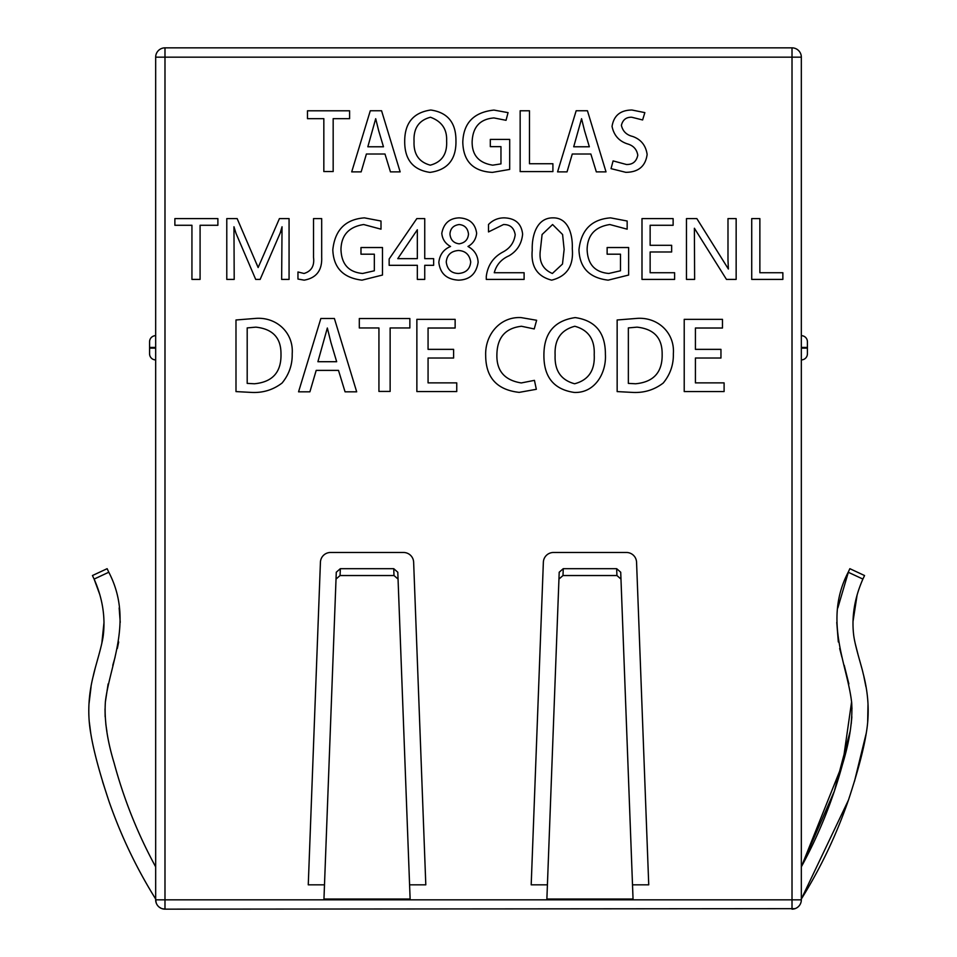 <?xml version="1.0" encoding="UTF-8"?>
<svg xmlns="http://www.w3.org/2000/svg" width="957" height="957" viewBox="0 0 957 957"><rect width="100%" height="100%" fill="white"/><g stroke="black" fill="none" stroke-linecap="round" stroke-linejoin="round"><path stroke-width="1.44" d="M801.332 899.831L792.013 899.831L792.013 909.15A9.319 9.319 0 0 0 801.332 899.831L801.332 57.169A9.319 9.319 0 0 0 792.013 47.85L792.013 57.169L801.332 57.169M161.936 908.636L164.987 909.15L164.987 899.831L155.668 899.831L155.668 57.169L164.987 57.169L164.987 47.85L792.013 47.85M759.87 218.603L751.723 218.603L751.723 279.408L782.862 279.408L782.862 272.733L759.87 272.733L759.87 218.603M727.99 260.196L728.385 269.025L696.852 218.603L686.468 218.603L686.468 279.408L694.626 279.408L694.387 228.245L726.471 279.408L736.148 279.408L736.148 218.603L727.99 218.603L727.99 260.196M650.138 251.978L671.647 251.978L671.647 245.303L650.138 245.303L650.138 225.278L673.13 225.278L673.13 218.603L641.991 218.603L641.991 279.408L674.613 279.408L674.613 272.733L650.138 272.733L650.138 251.978M607.133 254.191L620.483 254.191L620.483 270.783L608.808 273.475C594.787 272.219 587.55 264.156 587.12 249.287C587.538 235.063 595.11 226.821 609.836 224.536L627.158 229.178L627.158 221.019L610.554 217.861C591.605 219.309 581.078 229.955 578.961 249.801C579.643 267.804 589.38 277.913 608.162 280.15L628.641 275.042L628.641 247.528L607.133 247.528L607.133 254.191M553.014 217.861C536.219 217.694 531.697 236.726 532.248 250.184C530.74 266.465 537.212 276.441 551.651 280.15C566.891 276.346 573.781 265.879 572.286 248.748C572.86 236.128 569.068 217.634 553.014 217.861M486.288 279.408L524.101 279.408L524.101 272.733L494.255 272.733C496.396 264.826 501.324 259.18 509.028 255.794C517.151 250.997 521.685 243.784 522.618 234.154C521.481 223.687 515.356 218.256 504.243 217.861C498.13 217.849 492.879 220.05 488.513 224.488L488.513 231.929L503.502 224.536C510.153 224.464 514.053 227.874 515.201 234.74C514.124 242.564 509.997 248.341 502.796 252.086C493.214 257.254 487.711 265.352 486.288 276.394L486.288 279.408M467.973 246.475C473.069 243.64 475.964 239.238 476.646 233.281C475.306 223.591 469.492 218.447 459.204 217.861C449.527 218.22 443.725 223.352 441.799 233.281C442.325 239.154 445.244 243.556 450.556 246.475C443.617 249.358 439.706 254.646 438.832 262.35C440.124 273.499 446.668 279.432 458.463 280.15C469.66 279.863 476.227 273.929 478.129 262.35C477.758 255.268 474.373 249.98 467.973 246.475M389.152 265.316L417.336 265.316L417.336 279.408L424.741 279.408L424.741 265.316L433.641 265.316L433.641 258.641L424.741 258.641L424.741 218.603L416.821 218.603L389.152 258.988L389.152 265.316M360.98 254.191L374.331 254.191L374.331 270.783L362.655 273.475C348.623 272.219 341.398 264.156 340.967 249.287C341.374 235.063 348.958 226.821 363.684 224.536L381.006 229.178L381.006 221.019L364.402 217.861C345.453 219.309 334.914 229.955 332.809 249.801C333.491 267.804 343.216 277.913 361.997 280.15L382.489 275.042L382.489 247.528L360.98 247.528L360.98 254.191M313.525 257.373C314.578 265.867 311.408 271.238 304.027 273.475L297.962 271.991L297.962 279.049L304.17 280.15C316.408 277.997 322.246 270.341 321.684 257.17L321.684 218.603L313.525 218.603L313.525 257.373M279.42 218.603L258.139 267.541L237.157 218.603L226.785 218.603L226.785 279.408L234.202 279.408L233.963 226.761L235.984 233.281L255.698 279.408L260.148 279.408L280.234 232.934L282.04 226.761L281.645 279.408L289.062 279.408L289.062 218.603L279.42 218.603M174.88 225.278L191.938 225.278L191.938 279.408L200.085 279.408L200.085 225.278L217.885 225.278L217.885 218.603L174.88 218.603L174.88 225.278M336.027 579.081L323.956 899.018L410.122 899.018L398.052 579.081L393.997 575.54L340.07 575.54L336.027 579.081L336.278 572.226L340.333 568.685L393.746 568.685L397.789 572.226L398.052 579.081M409.584 884.83L425.805 884.83L413.639 562.226A10.132 10.132 0 0 0 403.519 552.476L330.56 552.476A10.132 10.132 0 0 0 320.428 562.226L308.262 884.83L324.495 884.83M558.948 579.081L546.878 899.018L633.044 899.018L620.973 579.081L616.93 575.54L562.991 575.54L558.948 579.081L559.199 572.226L563.254 568.685L616.667 568.685L620.722 572.226L620.973 579.081M632.505 884.83L648.738 884.83L636.561 562.226A10.132 10.132 0 0 0 626.44 552.476L553.481 552.476A10.132 10.132 0 0 0 543.361 562.226L531.195 884.83L547.416 884.83M254.789 318.478C276.166 316.336 293.811 332.641 292.196 353.779C292.459 364.689 289.086 374.438 282.088 383.015C273.283 389.762 263.259 392.908 252.002 392.442L235.996 391.592L235.984 319.985L254.789 318.478M345.058 391.82L338.491 370.383L316.193 370.383L309.901 391.82L298.56 391.82L320.858 318.49L334.388 318.49L356.686 391.82L345.058 391.82M390.133 327.964L390.133 391.425L378.936 391.425L378.936 327.964L359.306 327.964L359.306 318.537L409.859 318.537L409.859 327.964L390.133 327.964M416.869 391.557L416.869 319.351L455.137 319.351L455.137 328.024L428.066 328.024L428.066 349.353L453.606 349.353L453.606 358.026L428.066 358.026L428.066 382.884L456.752 382.884L456.752 391.557L416.869 391.557M519.184 392.37C496.958 389.894 485.785 377.584 485.678 355.466C484.9 334.878 499.949 316.456 521.087 317.592L536.626 320.272L534.233 328.945L521.469 326.265C505.284 328.131 497.09 337.677 496.886 354.903C496.539 370.945 504.674 380.288 521.278 382.944L534.437 380.36L536.339 389.296L519.184 392.37M605.398 354.353C606.523 373.074 594.847 393.303 574.236 392.442C553.971 389.463 543.863 377.154 543.911 355.49C543.803 333.263 554.235 320.631 575.205 317.592C595.41 320.499 605.47 332.761 605.398 354.353M635.95 318.478C657.327 316.336 674.972 332.641 673.357 353.779C673.62 364.689 670.247 374.438 663.249 383.015C654.444 389.762 644.42 392.908 633.163 392.442L617.157 391.592L617.145 319.985L635.95 318.478M684.219 391.557L684.219 319.351L722.475 319.351L722.475 328.024L695.416 328.024L695.416 349.353L720.956 349.353L720.956 358.026L695.416 358.026L695.416 382.884L724.102 382.884L724.102 391.557L684.219 391.557M333.168 118.668L333.168 171.554L323.837 171.554L323.837 118.668L307.484 118.668L307.484 110.797L349.604 110.797L349.604 118.668L333.168 118.668M390.456 171.877L384.977 154.005L366.399 154.005L361.16 171.877L351.709 171.877L370.287 110.761L381.568 110.761L400.146 171.877L390.456 171.877M455.951 140.655C456.345 159.388 447.685 169.975 429.968 172.392C413.089 169.915 404.667 159.652 404.703 141.6C404.608 123.07 413.304 112.543 430.782 110.019C447.613 112.448 456.01 122.652 455.951 140.655M492.4 172.392C473.153 171.363 463.284 161.29 462.793 142.15C463.463 122.939 473.847 112.256 493.944 110.079L508.059 112.639L506.038 120.307L493.944 117.938C479.995 119.075 472.734 127.006 472.136 141.768C471.98 155.166 478.847 162.977 492.723 165.166L500.966 163.886L500.966 146.648L490.307 146.648L490.307 139.423L509.698 139.423L509.686 169.425L492.4 172.392M520.153 171.602L520.153 110.773L529.484 110.773L529.484 163.743L552.907 163.743L552.907 171.602L520.153 171.602M596.331 171.877L590.852 154.005L572.274 154.005L567.034 171.877L557.584 171.877L576.174 110.761L587.442 110.761L606.02 171.877L596.331 171.877M631.752 117.244C626.225 117.065 622.768 119.769 621.392 125.367C622.768 131.276 626.512 134.961 632.625 136.444C640.987 139.411 645.819 145.416 647.135 154.448C645.52 166.267 638.403 172.224 625.806 172.332L611.033 168.647L613.102 160.896L626.368 164.484C632.613 164.7 636.417 161.625 637.781 155.237C636.824 149.316 633.343 145.524 627.337 143.861C618.964 141.098 613.868 135.284 612.049 126.408C613.772 115.582 620.411 110.115 631.991 110.019L644.851 112.627L642.614 119.96L631.752 117.244M164.987 47.85A9.319 9.319 0 0 0 155.668 57.169M149.579 341.757A6.077 6.077 0 0 1 155.668 335.668A6.077 6.077 0 0 0 149.579 341.757L149.579 353.815A6.077 6.077 0 0 0 155.668 359.904M801.332 335.668A6.077 6.077 0 0 1 807.409 341.757L807.409 353.815A6.077 6.077 0 0 1 801.332 359.904A6.077 6.077 0 0 0 807.409 353.815M800.411 903.887L799.753 905.023M794.992 908.66L164.987 909.15A9.319 9.319 0 0 1 155.668 899.831L156.242 903.061M159.257 907.176L161.482 908.468M857.137 594.811L852.974 621.775L857.137 594.811M855.199 643.427L858.214 655.282L855.199 643.427M859.577 660.079L861.707 667.819L859.577 660.079M863.896 676.659L865.929 686.743L863.896 676.659M867.999 703.838L867.676 722.128L867.999 703.838M854.469 781.45L866.276 733.086L854.445 781.498M801.332 899.018L848.369 800.279L801.332 899.018C820.831 867.712 836.609 834.504 848.68 799.394C857.986 771.067 863.92 748.541 866.48 731.818C869.566 712.941 868.442 693.466 863.13 673.405C861.767 666.658 854.709 645.377 853.56 634.096C851.61 615.997 854.721 597.658 862.891 579.081L864.554 575.54L862.891 579.081L864.554 575.54L849.864 568.685L864.554 575.54L849.864 568.685L848.201 572.226C822.912 620.746 847.591 664.9 851.694 702.881C852.711 720.454 849.625 741.041 842.435 764.631C832.602 800.542 818.905 834.612 801.332 866.851L842.794 763.315L851.598 701.792L851.981 708.85M848.871 683.92L844.23 665.33L848.871 683.92M841.897 657.16L839.672 648.475L841.897 657.16M838.32 641.968L836.765 622.373L838.32 641.968M837.842 607.898L848.62 571.305L837.842 607.898M801.332 866.851L834.337 791.2L850.091 731.555M851.204 723.947L851.85 716.769M155.668 866.851C137.82 834.109 123.955 799.442 114.074 762.861C106.993 739.546 104.122 719.018 105.437 701.278C109.888 664.278 133.896 620.507 108.799 572.226L107.136 568.685L92.446 575.54L94.109 579.081C102.459 597.934 105.509 616.751 103.26 635.556C101.849 646.705 94.743 668.261 93.331 675.678C88.271 695.679 87.446 715.094 90.855 733.923C93.63 750.838 99.66 773.292 108.966 801.272C120.929 835.652 136.492 868.238 155.668 899.018M108.631 800.279L102.555 781.51L108.631 800.279M90.724 733.074L89.324 722.104L90.724 733.074M89.001 703.826L91.071 686.779L89.001 703.826M93.116 676.635L95.281 667.854L93.116 676.635M97.435 660.007L98.786 655.282L97.435 660.007M101.813 643.415L104.026 622.122L101.813 643.415M99.779 594.536L94.109 579.081L99.779 594.536M119.158 607.898L120.235 622.361L119.158 607.898M118.68 641.968L117.328 648.475L118.68 641.968M115.103 657.16L112.77 665.33L115.103 657.16M108.129 683.92L105.402 701.792L108.129 683.92M108.799 572.226L107.136 568.685L108.799 572.226L94.109 579.081M105.019 708.85L105.15 716.769M105.796 723.947L106.909 731.567M247.193 383.386L254.418 383.769C272.542 382.07 281.394 372.165 280.987 354.078C281.131 337.917 272.757 328.945 255.854 327.15L247.193 327.904L247.193 383.386M330.943 342.51L327.342 328.012L317.903 361.71L336.673 361.71L330.943 342.51M628.354 383.386L635.58 383.769C653.703 382.07 662.555 372.165 662.148 354.078C662.304 337.917 653.918 328.945 637.015 327.15L628.354 327.904L628.354 383.386M397.765 258.641L417.336 229.764L417.336 258.641L397.765 258.641M378.697 130.786L375.694 118.704L367.835 146.78L383.47 146.78L378.697 130.786M584.571 130.786L581.569 118.704L573.71 146.78L589.345 146.78L584.571 130.786M281.884 231.343A4905.474 4905.474 0 0 0 281.837 232.79M256.99 264.67A11617.657 11617.657 0 0 0 256.703 263.976M430.459 117.244C418.879 120.307 413.412 128.346 414.046 141.373C413.508 154.161 418.927 162.092 430.291 165.166C441.871 162.08 447.314 154.005 446.62 140.978C447.182 129.315 441.799 121.407 430.459 117.244M540.406 249.813L542.093 234.513L552.596 224.536L562.584 234.513L564.14 249.418L562.489 264.036L552.368 273.475C542.715 269.372 538.731 261.488 540.406 249.813M449.957 234.142C450.304 228.567 453.367 225.362 459.169 224.536C464.743 225.098 467.841 228.304 468.487 234.142C467.985 239.657 464.875 242.875 459.169 243.82C453.654 243.15 450.591 239.92 449.957 234.142M446.249 261.955C446.979 254.933 451.046 251.105 458.451 250.495C465.461 250.866 469.552 254.694 470.712 261.955C470.031 269.073 465.939 272.912 458.451 273.475C451.261 273.271 447.194 269.443 446.249 261.955M574.822 326.265C560.922 329.938 554.354 339.591 555.12 355.214C554.474 370.562 560.969 380.085 574.619 383.769C588.519 380.061 595.051 370.383 594.213 354.736C594.919 339.508 588.459 330.021 574.822 326.265M164.987 57.169L792.013 57.169L792.013 899.831L164.987 899.831L164.987 57.169M149.579 348.145L155.668 348.145M149.579 347.427L155.668 347.427M807.409 348.145L801.332 348.145M807.409 347.427L801.332 347.427M862.891 579.081L848.201 572.226M393.746 568.685L393.997 575.54M340.07 575.54L340.333 568.685M562.991 575.54L563.254 568.685M616.667 568.685L616.93 575.54"/></g></svg>
